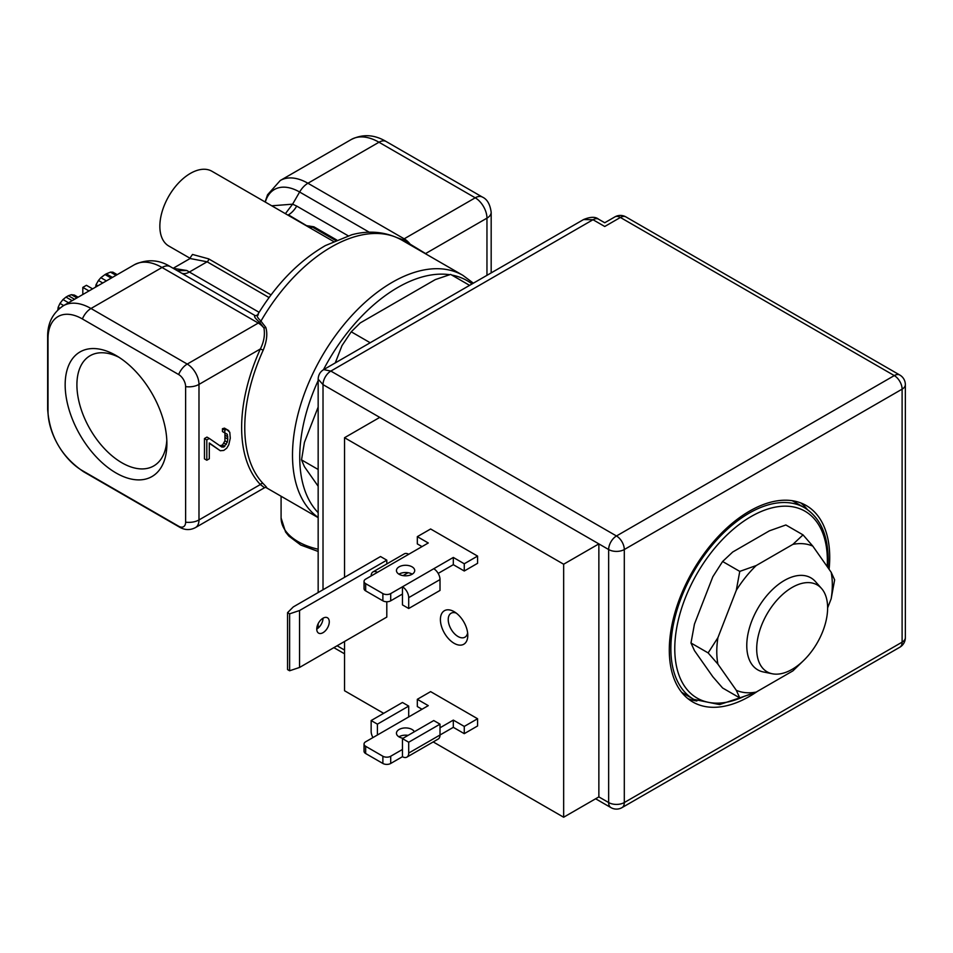 <?xml version="1.0" encoding="UTF-8"?>
<svg xmlns="http://www.w3.org/2000/svg" width="953" height="953" viewBox="0 0 953 953"><rect width="100%" height="100%" fill="white"/><g stroke="black" fill="none" stroke-linecap="round" stroke-linejoin="round"><path stroke-width="1.43" d="M265.827 487.412C267.686 488.567 266.816 487.317 263.195 483.636A141.104 81.47 -60 0 1 244.766 427.552A141.104 81.47 -60 0 1 263.195 350.18C266.816 341.424 267.686 333.848 265.827 327.451L260.931 321.113C257.119 317.397 256.25 315.336 258.323 314.931M318.159 512.666A138.614 80.028 -60 0 1 299.742 457.261A138.614 80.028 -60 0 1 318.159 380.581M323.472 369.716A138.614 80.028 -60 0 1 449.697 274.702M451.71 275.036A138.614 80.028 -60 0 1 472.033 283.946M397.615 237.881L402.821 239.703L401.547 239.93L462.824 275.31L473.379 283.172M263.195 350.18L260.36 348.965L198.986 384.404L198.986 519.945L260.36 484.517A2.216 1.787 136.3 0 1 263.195 483.636M264.493 487.745L195.544 527.545A16.606 9.59 60 0 0 198.986 519.945A14.39 8.303 180 0 1 185.621 522.173A9.875 5.706 60 0 1 178.64 526.211L82.387 470.639A48.615 28.066 60 0 1 48.007 411.1L48.007 338.803A48.615 28.066 60 0 1 82.387 318.957L178.64 374.529A14.39 8.303 -60 0 1 187.241 364.07L258.287 323.055A16.606 9.59 -60 0 1 259.645 322.364L263.945 327.999C265.137 334.848 263.945 341.841 260.36 348.965A143.319 82.744 -60 0 0 260.36 484.517L263.945 487.293M178.64 374.529A9.875 5.706 60 0 1 185.621 386.632A14.39 8.303 0 0 0 198.986 384.404A16.606 9.59 60 0 0 187.241 364.07L90.988 308.498A14.39 8.303 120 0 0 82.387 318.957M185.621 522.173L185.621 386.632M166.894 443.586A71.94 41.527 -120 0 0 116.04 355.493A71.94 41.527 -120 0 0 65.161 384.857A71.94 41.527 -120 0 0 116.028 472.962A71.94 41.527 -120 0 0 166.894 443.586M117.195 274.655L112.871 272.165L110.465 272.129L116.016 275.334M112.43 277.406L106.26 273.856L110.465 272.129M111.227 278.109L105.056 274.547L106.26 273.856M106.402 280.885L100.851 277.68L105.056 274.547M102.769 282.981L98.445 280.492L100.851 277.68M97.909 285.793L96.039 284.709L98.445 280.492M95.586 287.139L96.039 284.709M92.596 288.866L86.425 285.304L82.816 287.389L88.986 290.951M82.816 287.389L82.816 294.501M78.11 297.217L74.405 295.085L71.392 294.691L76.955 297.896M74.56 299.278L68.39 295.716L71.392 294.691M72.154 300.66L65.983 297.098L68.39 295.716M68.533 302.756L62.981 299.552L65.983 297.098M63.684 305.556L59.979 303.411L62.981 299.552M59.765 308.2L58.169 307.283L59.979 303.411M57.823 309.904L58.169 307.283M401.547 239.93A141.104 81.47 120 0 0 260.931 321.113L259.645 322.364C254.904 318.099 253.486 315.908 255.392 315.777L257.441 315.05M173.16 268.293L190.1 258.513L207.099 261.801L189.373 272.034L186.824 270.497L173.232 268.329M284.768 213.305L287.925 215.14M271.045 294.882L208.647 258.859L192.506 254.451L189.897 258.18L168.8 246.029A43.159 24.921 -60 0 1 159.854 226.278A43.159 24.921 -60 0 1 178.699 182.833A43.159 24.921 -60 0 1 211.959 171.278L333.455 241.419M305.996 225.563L313.882 226.802A2.216 1.275 -60 0 1 312.56 227.148L309.618 226.064M309.522 227.6L312.56 227.148L335.587 240.442M401.439 239.87L401.499 239.894C382.189 229.566 363.689 231.519 351.752 234.772L325.39 245.576C298.932 260.919 276.275 284.089 257.417 315.086M265.827 327.451L263.945 327.999A16.606 9.59 -120 0 0 258.287 323.055L162.034 267.483A16.606 9.59 120 0 1 170.337 266.661L255.404 315.765M278.538 285.483L274.416 290.522M486.959 275.322L486.959 218.142A16.606 9.59 -120 0 0 475.225 197.807A14.39 8.303 -60 0 1 482.421 197.092C487.162 199.213 490.08 204.264 491.176 212.269A14.39 8.303 180 0 1 486.959 218.142L425.586 253.569L402.821 239.703A16.606 9.59 -60 0 1 404.179 238.822A16.606 9.59 60 0 1 409.838 243.765L409.456 244.528M271.748 205.8L292.607 204.168L296.717 206.086A16.606 9.59 -60 0 1 288.425 214.854L306.985 225.897M426.074 254.082A143.319 82.744 -60 0 0 425.586 253.569A2.216 1.787 -43.7 0 0 425.479 253.748M227.291 434.282L224.944 432.924L224.944 440.834L227.291 442.192L223.788 447.028L221.799 447.052L209.303 438.451L206.813 439.893L206.813 460.228L209.303 458.786L209.303 442.966L220.298 450.745L223.788 450.424L226.79 448.124L228.791 444.717L230.281 438.201L229.792 432.281L226.79 429.493L224.789 430.077L224.789 432.9L227.291 434.282L227.791 439.083L225.444 437.725M219.821 445.694L222.442 445.099L224.944 440.834M209.303 438.451L206.956 437.093L204.466 438.535L204.466 458.869L206.813 460.228M220.298 450.745L209.303 443.276M224.789 432.9L222.442 431.542L222.442 428.719L224.443 428.135L228.791 430.601M225.444 435.461L227.791 436.819M222.442 428.719L224.789 430.077M224.443 428.135L226.79 429.493M204.466 438.535L206.813 439.893M221.441 445.682L223.788 447.028M222.442 445.099L224.789 446.457M223.943 443.109L226.29 444.467M227.791 439.083L227.291 442.192M166.811 440.048A63.637 36.738 60 0 1 153.719 465.946A63.637 36.738 60 0 1 104.687 448.899A63.637 36.738 60 0 1 76.907 384.857A63.637 36.738 60 0 1 90.082 355.731A63.637 36.738 60 0 1 119.054 357.339M318.159 486.233L304.436 466.708L301.529 459.882L318.159 469.484M469.591 285.364L450.626 274.404L435.283 279.61L360.222 322.936L351.228 331.799L341.972 345.641L335.277 362.902M370.193 342.746L351.228 331.799M318.159 407.026L304.436 442.371L301.529 459.882M815.446 581.592A53.118 30.675 120 0 0 810.896 577.852A53.118 30.675 120 0 0 769.964 592.087A53.118 30.675 120 0 0 746.771 645.55A53.118 30.675 -60 0 0 757.778 669.864A53.118 30.675 -60 0 0 763.282 671.936L772.287 673.771A50.152 28.959 -60 0 1 756.694 648.85A50.152 28.959 120 0 1 781.77 595.22A50.152 28.959 120 0 1 821.534 588.477L815.446 581.592M821.534 588.477A50.152 28.959 120 0 1 827.621 607.907A50.152 28.959 -60 0 1 808.787 654.949A50.152 28.959 -60 0 1 772.287 673.771M323.019 589.752L323.019 384.631L318.159 379.175L318.159 592.552M807.382 509.557A113.431 65.495 120 0 0 800.913 502.981M687.935 698.668A113.431 65.495 120 0 0 696.869 700.979M829.098 569.31A113.431 65.495 120 0 0 829.718 557.445A113.431 65.495 120 0 0 806.226 505.519A113.431 65.495 120 0 0 718.812 535.908A113.431 65.495 120 0 0 669.304 650.065A113.431 65.495 120 0 0 692.795 701.992A113.431 65.495 120 0 0 757.432 691.354M905.35 637.64A11.067 11.067 0 0 1 899.811 647.23A11.067 6.385 -120 0 0 902.11 642.155A11.067 6.385 0 0 0 905.35 637.64L905.35 384.631A11.067 6.385 180 0 1 902.11 389.146A11.067 6.385 -120 0 0 894.283 375.589A11.067 6.385 -60 0 1 899.811 375.041L625.918 216.915A11.067 6.385 120 0 0 620.391 217.463A11.067 6.385 -120 0 0 614.852 216.915L604.738 222.752L598.532 219.178A11.067 6.385 120 0 0 598.532 219.166A11.067 6.385 120 0 0 593.004 219.726L583.558 219.559C590.407 216.724 595.399 216.593 598.532 219.166M583.558 219.559L323.686 369.597L330.846 371.074L616.472 535.979A11.067 6.385 60 0 1 624.298 549.536L902.11 389.146L902.11 642.155L624.298 802.545L624.298 549.536A11.067 6.385 180 0 1 608.645 549.536A11.067 6.385 -60 0 1 616.472 535.979L894.283 375.589L620.391 217.463L604.738 226.492C604.738 221.549 604.738 221.549 604.738 226.492C604.738 221.549 604.738 221.549 604.738 226.492L593.004 219.726L330.846 371.074A11.067 6.385 120 0 0 323.019 384.631L598.865 543.889L598.865 796.899L563.652 817.233L433.21 741.922M563.652 817.233L563.652 564.224L344.533 437.713L344.533 577.327M344.533 641.476L344.533 690.734L383.666 713.32M344.533 437.713L379.759 417.39M377.412 572.36L428.278 542.984L417.319 536.658L430.625 528.986L477.572 556.087L464.266 563.771L453.318 557.445L433.746 568.738A8.851 5.11 -120 0 1 440.012 579.579L440.012 590.431L408.706 608.502L408.706 597.65A8.851 5.11 -120 0 0 402.452 586.81L390.706 593.588A5.539 3.193 180 0 1 382.88 593.588L365.666 583.653A5.539 3.193 180 0 1 364.046 581.39A5.539 3.193 180 0 1 365.666 579.126L377.412 572.36A8.851 5.11 -120 0 0 372.98 571.919A8.851 5.11 -120 0 0 371.146 575.969M464.266 563.771L464.266 571.002L477.572 563.318L477.572 556.087M477.572 718.741L477.572 725.972L464.266 733.655L453.318 727.33L440.012 735.001A8.851 5.11 60 0 1 438.177 739.063L406.871 757.135A8.851 5.11 60 0 1 402.452 756.694L390.706 763.472A5.539 3.193 180 0 1 382.88 763.472L365.666 753.525A5.539 3.193 180 0 1 364.046 751.274L364.046 744.043A5.539 3.193 180 0 1 365.666 741.779L428.278 705.637L417.319 699.311L430.625 691.628L477.572 718.741L464.266 726.424L453.318 720.099L440.012 727.782M386.799 560.161L299.54 610.528L289.617 613.839L287.556 612.648L293.286 606.918L380.533 556.54L386.799 560.161L386.799 563.938M386.799 601.748L386.799 617.079L299.54 667.457L289.617 670.769L287.556 669.578L287.556 612.648M440.405 619.569A19.37 11.186 -120 0 0 454.093 643.287A19.37 11.186 -120 0 0 467.792 635.377A19.37 11.186 -120 0 0 454.093 611.659A19.37 11.186 -120 0 0 440.405 619.569M563.652 564.224L598.865 543.889L608.645 549.536L608.645 802.545A11.067 6.385 0 0 0 624.298 802.545A11.067 6.385 60 0 1 622.011 807.62L899.811 647.23M595.625 798.781L610.944 807.62A11.067 6.385 -60 0 1 608.645 802.545L598.865 796.899M412.03 566.821A9.125 5.277 0 0 0 402.083 565.677A9.125 5.277 0 0 0 396.448 570.549A9.125 5.277 0 0 0 399.116 574.278A9.125 5.277 0 0 0 409.075 575.421A9.125 5.277 0 0 0 414.71 570.549A9.125 5.277 0 0 0 412.03 566.821M412.22 574.159A9.125 5.277 0 0 0 412.03 574.051A9.125 5.277 0 0 0 398.938 574.159M422.012 546.605L417.319 543.889L417.319 536.658M433.746 568.738L402.452 586.81L402.452 594.041L390.706 600.819A5.539 3.193 180 0 1 382.88 600.819L365.666 590.884A5.539 3.193 180 0 1 364.046 588.62L364.046 581.39M464.266 571.002L453.318 564.676L438.177 573.408M402.452 594.041L402.452 604.881L408.706 608.502M403.059 575.612L408.098 572.705M408.706 554.277A8.851 5.11 -120 0 0 404.286 553.848L372.98 571.919M453.318 557.445L453.318 564.676M422.012 709.258L417.319 706.542L417.319 699.311M408.098 735.359A9.125 5.277 0 0 0 398.938 736.812M414.352 731.749A9.125 5.277 0 0 0 412.03 729.474A9.125 5.277 0 0 0 402.083 728.33A9.125 5.277 0 0 0 396.448 733.202A9.125 5.277 0 0 0 399.116 736.931A9.125 5.277 0 0 0 403.059 738.265M402.452 756.694L402.452 749.463L390.706 756.241A5.539 3.193 180 0 1 382.88 756.241L365.666 746.306A5.539 3.193 180 0 1 364.046 744.043M464.266 733.655L464.266 726.424M453.318 727.33L453.318 720.099M372.98 737.562A8.851 5.11 60 0 1 371.146 731.392L371.146 720.551L377.412 724.161L377.412 735.001M402.452 749.463L402.452 738.623L408.706 742.232L408.706 753.073A8.851 5.11 60 0 1 406.871 757.135M371.146 720.551L402.452 702.48L408.706 706.09L408.706 716.93M402.452 738.623L433.746 720.551L440.012 724.161L440.012 735.001L408.706 753.073M377.412 724.161L408.706 706.09M408.706 742.232L440.012 724.161M299.54 610.528L299.54 667.457M329.273 621.832A8.851 5.11 -60 0 1 325.414 630.743A8.851 5.11 -60 0 1 318.588 633.114A8.851 5.11 -60 0 1 316.753 629.051A8.851 5.11 -60 0 1 320.625 620.141A8.851 5.11 -60 0 1 327.451 617.77A8.851 5.11 -60 0 1 329.273 621.832M323.019 618.211L323.019 618.211A8.851 5.11 -60 0 1 316.753 629.051M289.617 613.839L289.617 670.769M456.213 613.077A13.83 7.981 60 0 0 451.091 613.232A13.83 7.981 60 0 0 448.232 619.569A13.83 7.981 -120 0 0 454.271 633.495A13.83 7.981 -120 0 0 464.921 637.2A13.83 7.981 -120 0 0 467.625 632.84M827.883 567.583L828.181 559.482C827.931 534.573 820.021 517.312 804.451 507.687A110.667 63.899 120 0 0 719.17 537.337A110.667 63.899 120 0 0 670.864 648.707A110.667 63.899 120 0 0 693.784 699.371L684.004 693.724A110.667 63.899 -60 0 1 681.526 692.164M792.086 500.682A110.667 63.899 -60 0 1 794.671 502.04L804.451 507.687M827.621 607.931L831.171 598.782A81.708 47.173 120 0 0 831.171 572.265L812.814 546.129A81.708 47.173 120 0 0 792.92 544.354L756.194 565.558A81.708 47.173 120 0 0 736.3 590.312L717.931 637.64A81.708 47.173 120 0 0 717.931 664.17L736.3 690.294A81.708 47.173 120 0 0 756.194 692.069L792.92 670.864A81.708 47.173 120 0 0 798.781 664.789M792.92 670.864L803.617 660.512M736.3 690.294L739.766 697.906L756.194 692.069M831.171 598.782L834.637 579.865L831.171 572.265M812.814 546.129L803.022 534.871L792.92 544.354M756.194 565.558L739.766 571.395L736.3 590.312M717.931 637.64L708.139 652.912L717.931 664.17M803.022 534.871L785.868 524.972L769.44 530.809L732.714 552.013L722.612 561.496L712.82 576.756L694.451 624.084L690.985 643.001L694.451 650.613L712.82 676.737L722.612 687.995L739.766 697.906M708.139 652.912L690.985 643.001M739.766 571.395L722.612 561.496M281.087 496.251L281.087 517.944A58.097 33.546 0 0 0 318.159 549.214M318.159 517.431A141.104 81.47 -60 0 1 292.5 455.117A141.104 81.47 -60 0 1 354.087 313.108A141.104 81.47 -60 0 1 462.824 275.31M178.64 526.211A14.39 8.303 120 0 0 180.081 527.45C185.216 530.237 190.386 530.273 195.544 527.545M63.327 305.758A55.334 31.949 60 0 1 90.988 308.498L162.034 267.483A55.334 31.949 -120 0 0 134.373 264.743L63.327 305.758C52.665 312.929 47.447 323.329 47.65 336.969L47.65 409.254A14.39 8.303 0 0 0 48.007 411.1M48.007 338.803A14.39 8.303 180 0 1 47.65 336.969M82.387 470.639A14.39 8.303 120 0 0 83.793 471.866L180.057 527.438M177.353 270.712L186.824 270.497M208.647 258.859A2.216 1.275 -60 0 1 207.099 261.801L269.044 297.562M313.882 226.802L336.683 239.965M348.131 235.772L296.717 206.086M369.287 232.234L299.623 192.018L292.607 204.168L285.483 213.543M259.121 312.31L189.373 272.034A16.606 9.59 -60 0 1 181.094 272.868M265.113 201.965L267.543 194.781L280.253 180.51A55.334 31.949 60 0 1 307.926 183.25L404.179 238.822L475.225 197.807L378.972 142.235L307.926 183.25A16.606 9.59 120 0 0 299.623 192.018A50.473 29.138 60 0 0 265.315 202.084M378.972 142.235A55.334 31.949 -120 0 0 351.3 139.495C362.843 133.849 374.458 134.528 386.168 141.52A14.39 8.303 120 0 0 378.972 142.235M337.1 645.777L344.533 650.065M390.706 593.588L390.706 600.819M382.88 593.588L382.88 600.819M365.666 583.653L365.666 590.884M408.706 597.65L440.012 579.579M390.706 763.472L390.706 756.241M365.666 753.525L365.666 746.306M382.88 763.472L382.88 756.241M827.204 566.606A107.903 62.302 120 0 0 827.371 560.614A107.903 62.302 120 0 0 751.071 516.562A107.903 62.302 120 0 0 674.772 648.707A107.903 62.302 120 0 0 743.638 696.631M318.159 551.453L300.743 545.033L288.83 536.074L285.555 531.965L281.087 517.944M318.159 517.646L265.935 487.495M264.481 487.745L265.732 487.352M47.65 409.254C49.508 436.009 61.552 456.88 83.793 471.866M170.337 266.661C159.02 259.561 147.036 258.918 134.373 264.743M306.485 225.849L309.713 226.087M280.253 180.51L351.3 139.495M386.168 141.52L482.421 197.092M491.176 212.269L491.176 272.892M402.726 240.609L404.608 241.693M318.159 628.063L318.159 623.691M333.86 647.647L344.533 653.806M610.944 807.62A11.067 11.067 0 0 0 622.011 807.62M323.686 369.597C320.172 371.753 318.326 374.946 318.159 379.175M905.35 384.631A11.067 11.067 0 0 0 899.811 375.041M625.918 216.915A11.067 11.067 0 0 0 614.852 216.915M693.784 699.371L719.575 704.589L749.487 694.606"/></g></svg>
